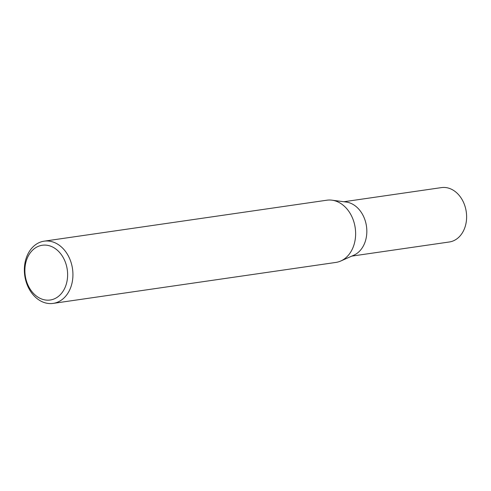 <?xml version="1.0" encoding="UTF-8"?>
<svg xmlns="http://www.w3.org/2000/svg" width="491" height="491" viewBox="0 0 491 491"><rect width="100%" height="100%" fill="white"/><g stroke="black" fill="none" stroke-linecap="round" stroke-linejoin="round"><path stroke-width="0.74" d="M44.135 241.173L326.828 200.211A31.436 24.12 81.8 0 1 331.965 200.181L346.155 202.034A27.471 21.076 81.8 0 1 354.649 205.453A27.471 21.076 81.8 0 1 366.832 231.887A27.471 21.076 81.8 0 1 353.858 255.191L340.779 261.003A31.436 24.12 81.8 0 1 335.844 262.433L53.157 303.395A31.436 24.12 81.8 0 1 38.304 299.516A31.436 24.12 81.8 0 1 24.55 265.987A31.436 24.12 81.8 0 1 44.135 241.173A31.436 24.12 81.8 0 1 58.988 245.052A31.436 24.12 81.8 0 1 72.742 278.581A31.436 24.12 81.8 0 1 53.157 303.395M343.89 201.74L441.452 187.605A27.471 21.076 81.8 0 1 454.433 190.999A27.471 21.076 81.8 0 1 466.45 220.299A27.471 21.076 81.8 0 1 449.333 241.983L351.771 256.118M331.965 200.181A31.436 24.12 81.8 0 1 341.681 204.09A31.436 24.12 81.8 0 1 355.625 234.33A31.436 24.12 81.8 0 1 340.779 261.003M37.15 296.595A27.668 21.223 -98.2 0 0 65.591 286.222A27.668 21.223 -98.2 0 0 55.354 248.667A27.668 21.223 -98.2 0 0 26.913 259.039A27.668 21.223 -98.2 0 0 37.15 296.595"/></g></svg>
